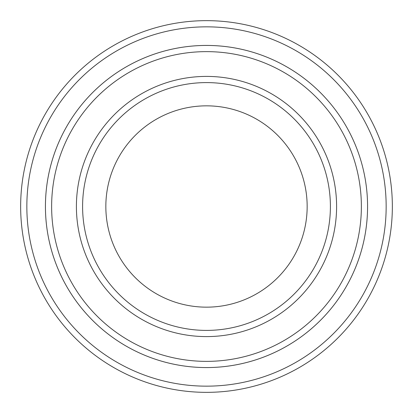 <?xml version="1.0" encoding="UTF-8"?>
<svg xmlns="http://www.w3.org/2000/svg" width="413" height="413" viewBox="0 0 413 413"><rect width="100%" height="100%" fill="white"/><g stroke="black" fill="none" stroke-linecap="round" stroke-linejoin="round"><path stroke-width="0.62" d="M51.63 206.5A154.87 154.87 0 0 0 283.932 340.622A154.87 154.87 0 0 0 283.932 72.378A154.87 154.87 0 0 0 51.63 206.5M367.57 206.5A161.07 161.07 0 0 1 125.965 345.991A161.07 161.07 0 0 1 125.965 67.009A161.07 161.07 0 0 1 367.57 206.5A161.065 161.065 0 0 0 206.5 45.435A161.065 161.065 0 0 0 45.435 206.5A161.065 161.065 0 0 0 206.5 367.565A161.065 161.065 0 0 0 367.565 206.5M330.4 206.5A123.9 123.9 0 0 1 144.55 313.803A123.9 123.9 0 0 1 144.55 99.197A123.9 123.9 0 0 1 330.4 206.5M307.158 206.5A100.658 100.658 0 0 1 156.171 293.674A100.658 100.658 0 0 1 156.171 119.326A100.658 100.658 0 0 1 307.158 206.5M26.845 206.5A179.655 179.655 0 0 0 296.327 362.087A179.655 179.655 0 0 0 296.327 50.913A179.655 179.655 0 0 0 26.845 206.5M20.65 206.5A185.85 185.85 0 0 0 206.5 392.35A185.85 185.85 0 0 0 392.35 206.5A185.85 185.85 0 0 0 206.5 20.65A185.85 185.85 0 0 0 20.65 206.5M76.405 206.5A130.095 130.095 0 0 0 271.548 319.166A130.095 130.095 0 0 0 271.548 93.834A130.095 130.095 0 0 0 76.405 206.5"/></g></svg>
